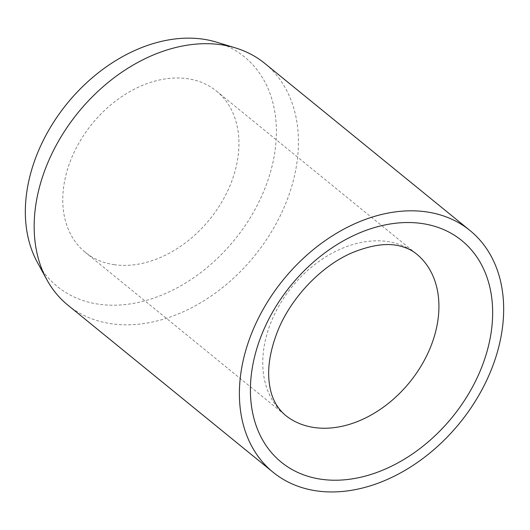 <?xml version="1.0" encoding="UTF-8"?>
<svg xmlns="http://www.w3.org/2000/svg" width="530" height="530" viewBox="0 0 530 530"><rect width="100%" height="100%" fill="white"/><g stroke="black" fill="none" stroke-linecap="round" stroke-linejoin="round"><path stroke-width="0.4" stroke-dasharray="2.65 1.99" d="M114.049 264.656A103.926 75.757 129.2 0 0 221.719 202.135A103.926 75.757 129.2 0 0 216.485 91.094A103.926 75.757 129.2 0 0 187.673 78.712A103.926 75.757 129.2 0 0 79.997 141.232A103.926 75.757 129.2 0 0 85.237 252.273A103.926 75.757 129.2 0 0 114.049 264.656M67.867 305.141A155.893 113.639 129.2 0 0 111.088 323.717A155.893 113.639 129.2 0 0 272.592 229.94A155.893 113.639 129.2 0 0 264.742 63.375M37.345 262.297A148.095 107.954 129.2 0 0 98.408 304.167A148.095 107.954 129.2 0 0 261.529 196.418A148.095 107.954 129.2 0 0 216.604 42.168M216.485 91.094L416.467 253.943A103.926 75.757 129.2 0 0 387.655 241.561A103.926 75.757 129.2 0 0 270.823 322.737A103.926 75.757 129.2 0 0 285.219 415.123L85.237 252.273"/><path stroke-width="0.79" d="M469.964 230.497L264.742 63.375A155.893 113.639 129.2 0 0 235.506 47.925A155.893 113.639 129.2 0 0 221.52 44.798A155.893 113.639 129.2 0 0 72.431 119.886A155.893 113.639 129.2 0 0 46.812 279.641A155.893 113.639 129.2 0 0 67.867 305.141L273.096 472.263A155.893 113.639 129.2 0 0 316.317 490.84A155.893 113.639 129.2 0 0 477.822 397.056A155.893 113.639 129.2 0 0 469.964 230.497A155.893 113.639 129.2 0 0 426.743 211.921A155.893 113.639 129.2 0 0 265.238 305.697A155.893 113.639 129.2 0 0 273.096 472.263M235.506 47.925L216.604 42.168A148.095 107.954 129.2 0 0 203.315 39.2A148.095 107.954 129.2 0 0 61.685 110.531A148.095 107.954 129.2 0 0 37.345 262.297L46.812 279.641M430.857 346.328A103.926 75.757 129.2 0 0 416.467 253.943C412.294 250.471 407.086 247.914 400.859 246.264C388.238 242.667 372.265 244.714 352.947 252.412C321.67 265.371 290.195 298.185 277.058 332.661C269.631 352.351 267.133 369.735 269.551 384.813C271.287 397.434 276.508 407.537 285.219 415.123A103.926 75.757 129.2 0 0 314.032 427.505A103.926 75.757 129.2 0 0 430.857 346.328M481.551 367.601A142.901 104.172 129.2 0 0 422.145 223.541A142.901 104.172 129.2 0 0 261.509 335.159A142.901 104.172 129.2 0 0 320.915 479.213A142.901 104.172 129.2 0 0 481.551 367.601"/></g></svg>
